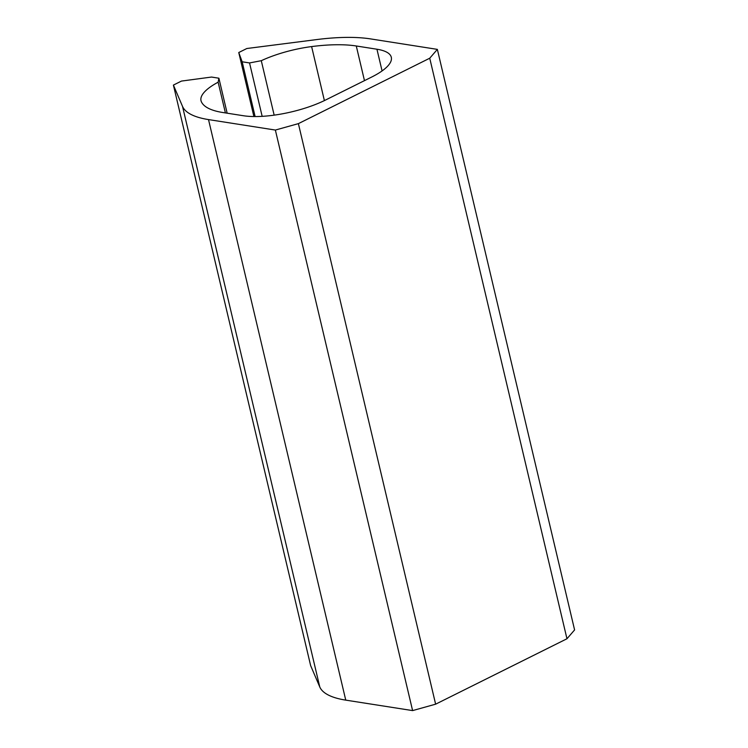 <?xml version="1.0" encoding="UTF-8"?>
<svg xmlns="http://www.w3.org/2000/svg" width="748" height="748" viewBox="0 0 748 748"><rect width="100%" height="100%" fill="white"/><g stroke="black" fill="none" stroke-linecap="round" stroke-linejoin="round"><path stroke-width="1.12" d="M429.735 58.213L566.965 638.755L435.626 704.177L298.387 123.635L429.735 58.213L437.356 49.377L574.595 629.919L566.965 638.755M208.514 119.587L345.754 700.128A110.517 34.165 166.7 0 1 319.77 686.954L310.644 665.626L173.405 85.085L182.531 106.412A110.517 34.165 166.7 0 0 208.514 119.587L275.367 130.059L298.387 123.635M275.367 130.059L412.606 710.6L435.626 704.177M345.754 700.128L412.606 710.6M173.405 85.085L181.465 81.074L211.525 77.053L218.893 78.213L227.158 113.191M274.161 115.145L261.286 60.691A59.737 18.466 166.7 0 1 311.617 46.582A91.106 28.162 166.7 0 1 356.282 45.983L376.945 49.228A59.737 18.466 166.7 0 1 391.307 57.287A59.737 18.466 166.7 0 1 371.653 77.063L325.679 99.961A59.737 18.466 166.7 0 1 243.409 115.734L222.745 112.499A91.106 28.162 166.7 0 1 201.287 101.541A59.737 18.466 166.7 0 1 201.006 100.662A59.737 18.466 166.7 0 1 218.136 82.187L218.893 78.213M218.136 82.187L225.4 112.911M261.286 60.691L249.542 62.944L262.165 116.342M249.542 62.944L242.165 61.785L255.115 116.557M253.899 116.548L238.762 52.528L242.165 61.785M238.762 52.528L246.821 48.517L316.741 39.569A110.517 34.165 166.7 0 1 370.512 38.896L437.356 49.377M182.531 106.412L319.77 686.954M376.945 49.228L382.078 70.929M356.282 45.983L364.472 80.644M311.617 46.582L324.389 100.597"/></g></svg>
